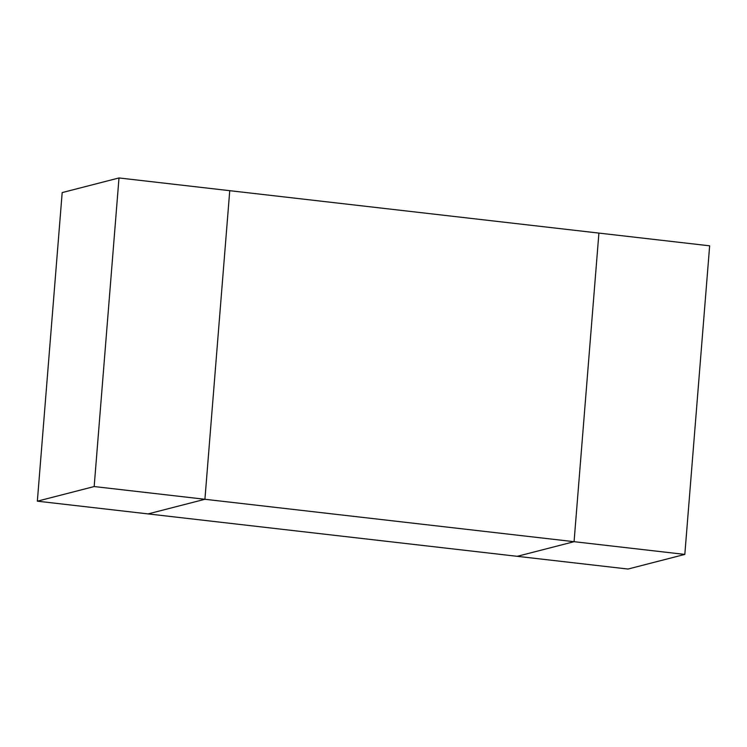 <?xml version="1.0" encoding="UTF-8"?>
<svg xmlns="http://www.w3.org/2000/svg" width="747" height="747" viewBox="0 0 747 747"><rect width="100%" height="100%" fill="white"/><g stroke="black" fill="none" stroke-linecap="round" stroke-linejoin="round"><path stroke-width="1.12" d="M37.35 501.181L94.169 486.549L118.997 177.954L62.178 192.586L37.35 501.181L148.093 513.908L204.921 499.276L574.069 541.687L598.907 233.092L709.65 245.819L684.822 554.414L628.003 569.046L148.093 513.908L204.921 499.276L229.749 190.681L598.907 233.092L574.069 541.687L517.251 556.319L574.069 541.687L684.822 554.414M118.997 177.954L229.749 190.681L204.921 499.276L94.169 486.549"/></g></svg>
